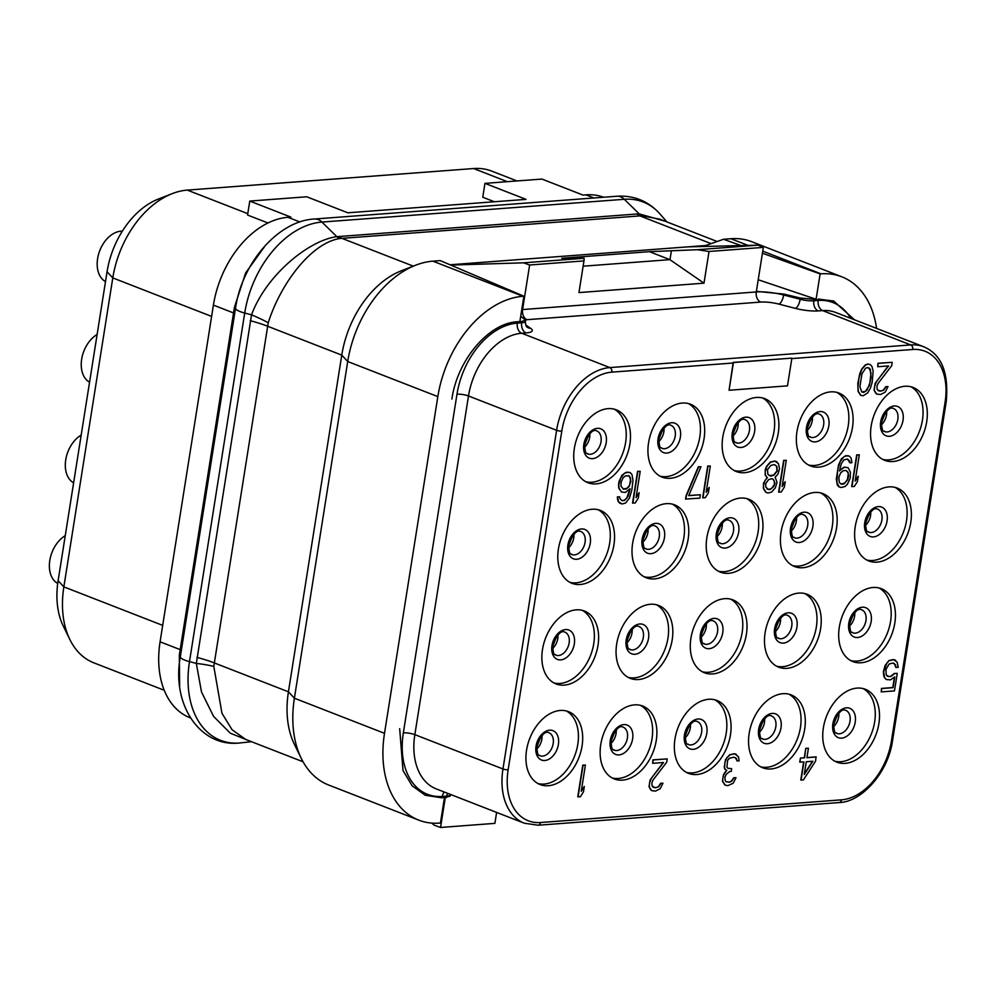 <?xml version="1.0" encoding="UTF-8"?>
<svg xmlns="http://www.w3.org/2000/svg" width="996" height="996" viewBox="0 0 996 996"><rect width="100%" height="100%" fill="white"/><g stroke="black" fill="none" stroke-linecap="round" stroke-linejoin="round"><path stroke-width="1.49" d="M267.961 222.98L247.556 215.036L249.772 201.08L290.857 217.091L287.931 217.302A86.478 58.316 111.3 0 0 213.405 305.112L160.082 641.798A86.478 58.316 111.3 0 0 190.037 717.755L190.448 717.917M603.564 197.245A86.478 58.316 111.3 0 0 585.922 194.855L583.009 195.079L541.924 179.068L484.952 183.364L482.761 197.233L494.377 201.752M516.999 180.948L491.837 171.15A86.478 58.316 111.3 0 0 473.623 168.536L187.31 190.099A86.478 58.316 111.3 0 0 172.171 193.66A86.478 58.316 111.3 0 0 112.785 277.909L63.856 586.868A86.478 58.316 111.3 0 0 69.882 639.557A86.478 58.316 111.3 0 0 93.811 662.826L164.24 690.265M172.171 193.66L158.277 199.088A74.588 50.298 111.3 0 0 107.058 271.759L58.117 580.718A74.588 50.298 111.3 0 0 63.321 626.16L69.882 639.557M249.772 201.08L306.743 196.785L347.828 212.795L526.037 199.374L484.952 183.364M160.082 641.798L180.201 649.641L179.317 655.244L179.641 686.082M265.72 244.991L245.614 272.966L234.446 307.216L180.201 649.641A4.121 0.934 -171 0 1 181.334 650.376M665.067 221.199L639.245 213.903L636.979 213.991L336.872 236.675C309.246 240.086 266.218 274.896 251.54 314.836A61.478 13.757 -162.5 0 1 268.235 322.766L213.804 666.386L221.959 713.298L232.105 729.782L245.713 739.443L303.058 761.791M717.182 241.505L659.813 219.157L641.785 215.771L339.96 238.505C311.449 242.812 280.648 283.387 268.235 322.766M641.785 215.771A12.413 7.868 -92.9 0 1 639.245 213.903L624.293 199.287A16.471 11.579 -94.3 0 0 616.823 196.249C634.029 195.216 648.433 201.142 660.037 214.028A89.603 60.42 111.3 0 0 624.293 199.287L321.92 222.071A89.603 60.42 111.3 0 0 244.705 313.043L251.54 314.836L196.324 663.411L201.503 691.996L213.592 716.398L230.362 733.23L249.187 740.8M339.96 238.505A12.413 9.487 -96 0 1 336.872 236.675L321.92 222.071A16.471 11.579 -94.3 0 0 314.45 219.02C278.407 220.689 242.003 262.795 235.542 308.125A16.471 3.735 -171 0 0 244.705 313.043L189.489 661.618L196.324 663.411A61.478 13.82 -179.5 0 1 213.804 666.386M196.897 657.372A61.764 14.019 -171 0 1 214.078 662.838L288.429 691.809L341.765 355.124L347.716 361.511A98.828 66.645 -68.7 0 1 415.593 265.235A98.828 66.645 -68.7 0 1 432.899 261.164L440.269 260.616L523.884 296.21L519.875 321.559L517.509 321.745C488.799 322.928 457.351 359.979 451.885 399.06C457.326 359.992 488.824 322.891 517.497 321.745M384.506 733.317L437.829 396.62L347.716 361.511L294.393 698.208L288.429 691.809A86.478 58.316 111.3 0 0 294.467 744.498L301.29 758.417A98.828 66.645 -68.7 0 1 294.393 698.208L384.506 733.317A98.828 66.645 -68.7 0 0 418.743 820.119L328.63 785.01A98.828 66.645 -68.7 0 1 301.29 758.417M450.043 264.774L705.84 245.502L705.691 246.435M415.593 265.235L401.151 270.862A86.478 58.316 111.3 0 0 341.765 355.124L267.414 326.153A61.764 14.019 -171 0 0 250.233 320.687M523.884 296.21L523.012 296.273A98.828 66.645 -68.7 0 0 437.829 396.62M442.1 797.858L425.342 795.269L412.195 785.856L403.031 770.568L399.67 728.674L402.994 770.468L412.107 785.757L425.192 795.206L444.465 797.684L440.444 823.032L439.572 823.094A98.828 66.645 -68.7 0 1 418.743 820.119M525.751 324.982L530.607 328.331A8.242 7.246 124.5 0 1 527.22 327.211L527.233 327.211C526.286 327.062 525.676 325.132 525.39 321.422A12.35 2.801 -171 0 1 521.692 322.791L521.916 321.409L519.875 321.559M444.465 797.684L450.217 796.078L450.478 794.435M818.475 299.074L833.777 301.091L854.506 319.803L833.602 301.041L800.348 298.028L783.827 294.081L756.387 291.342L763.347 247.394L758.093 245.153L687.663 246.871M762.762 251.141L821.003 273.838L820.119 273.9L816.11 299.248L758.23 279.752M821.003 273.838A98.828 66.645 -68.7 0 1 841.819 276.813A98.828 66.645 -68.7 0 1 876.592 328.406M705.84 245.502L723.507 239.277L741.061 245.564M762.426 253.221L820.119 273.9M450.727 265.073L523.56 262.82L529.635 264.998L522.676 308.947L521.854 309.021M529.635 264.998L583.967 260.902L578.95 292.587L703.998 283.175L669.91 259.657L583.133 266.193M763.347 247.394L709.015 251.478L703.998 283.175M496.618 812.412L494.888 823.368L440.543 827.464L434.468 825.286L431.716 823.082M445.274 797.622L440.543 827.464M521.916 321.409L525.602 320.09L520.696 316.317M521.904 308.698L522.576 309.557A24.713 5.603 9 0 0 521.755 309.619M791.882 358.124L733.168 362.42L729.06 390.258L787.487 385.85L791.882 358.124L733.442 362.532L729.06 390.258M823.368 727.827A39.118 26.382 -68.7 0 1 865.325 689.282A39.118 26.382 -68.7 0 1 878.883 723.644A39.118 26.382 -68.7 0 1 836.926 762.189A39.118 26.382 -68.7 0 1 823.368 727.827M749.166 733.417A39.118 26.382 -68.7 0 1 791.123 694.872A39.118 26.382 -68.7 0 1 804.681 729.234A39.118 26.382 -68.7 0 1 762.724 767.779A39.118 26.382 -68.7 0 1 749.166 733.417M674.964 739.007A39.118 26.382 -68.7 0 1 716.921 700.462A39.118 26.382 -68.7 0 1 730.466 734.824A39.118 26.382 -68.7 0 1 688.51 773.369A39.118 26.382 -68.7 0 1 674.964 739.007M600.75 744.597A39.118 26.382 -68.7 0 1 642.706 706.052A39.118 26.382 -68.7 0 1 656.264 740.414A39.118 26.382 -68.7 0 1 614.308 778.959A39.118 26.382 -68.7 0 1 600.75 744.597M526.548 750.187A39.118 26.382 -68.7 0 1 568.504 711.642A39.118 26.382 -68.7 0 1 582.062 746.004A39.118 26.382 -68.7 0 1 540.106 784.549A39.118 26.382 -68.7 0 1 526.548 750.187M839.304 627.219A39.118 26.382 -68.7 0 1 881.261 588.673A39.118 26.382 -68.7 0 1 894.819 623.035A39.118 26.382 -68.7 0 1 852.862 661.581A39.118 26.382 -68.7 0 1 839.304 627.219M765.102 632.809A39.118 26.382 -68.7 0 1 807.059 594.263A39.118 26.382 -68.7 0 1 820.617 628.625A39.118 26.382 -68.7 0 1 778.66 667.171A39.118 26.382 -68.7 0 1 765.102 632.809M690.9 638.399A39.118 26.382 -68.7 0 1 732.857 599.853A39.118 26.382 -68.7 0 1 746.402 634.215A39.118 26.382 -68.7 0 1 704.446 672.761A39.118 26.382 -68.7 0 1 690.9 638.399M616.686 643.989A39.118 26.382 -68.7 0 1 658.642 605.444A39.118 26.382 -68.7 0 1 672.2 639.806A39.118 26.382 -68.7 0 1 630.244 678.351A39.118 26.382 -68.7 0 1 616.686 643.989M542.484 649.579A39.118 26.382 -68.7 0 1 584.44 611.034A39.118 26.382 -68.7 0 1 597.998 645.396A39.118 26.382 -68.7 0 1 556.042 683.928A39.118 26.382 -68.7 0 1 542.484 649.579M855.24 526.61A39.118 26.382 -68.7 0 1 897.197 488.065A39.118 26.382 -68.7 0 1 910.755 522.427A39.118 26.382 -68.7 0 1 868.798 560.96A39.118 26.382 -68.7 0 1 855.24 526.61M781.038 532.2A39.118 26.382 -68.7 0 1 822.995 493.655A39.118 26.382 -68.7 0 1 836.553 528.017A39.118 26.382 -68.7 0 1 794.596 566.55A39.118 26.382 -68.7 0 1 781.038 532.2M706.836 537.79A39.118 26.382 -68.7 0 1 748.793 499.245A39.118 26.382 -68.7 0 1 762.338 533.607A39.118 26.382 -68.7 0 1 720.382 572.14A39.118 26.382 -68.7 0 1 706.836 537.79M632.622 543.368A39.118 26.382 -68.7 0 1 674.578 504.835A39.118 26.382 -68.7 0 1 688.136 539.197A39.118 26.382 -68.7 0 1 646.18 577.73A39.118 26.382 -68.7 0 1 632.622 543.368M558.42 548.958A39.118 26.382 -68.7 0 1 600.376 510.425A39.118 26.382 -68.7 0 1 613.934 544.787A39.118 26.382 -68.7 0 1 571.978 583.32A39.118 26.382 -68.7 0 1 558.42 548.958M871.176 425.989A39.118 26.382 -68.7 0 1 913.133 387.456A39.118 26.382 -68.7 0 1 926.691 421.818A39.118 26.382 -68.7 0 1 884.734 460.351A39.118 26.382 -68.7 0 1 871.176 425.989M796.974 431.579A39.118 26.382 -68.7 0 1 838.931 393.047A39.118 26.382 -68.7 0 1 852.476 427.409A39.118 26.382 -68.7 0 1 810.52 465.941A39.118 26.382 -68.7 0 1 796.974 431.579M722.772 437.169A39.118 26.382 -68.7 0 1 764.729 398.637A39.118 26.382 -68.7 0 1 778.274 432.986A39.118 26.382 -68.7 0 1 736.318 471.531A39.118 26.382 -68.7 0 1 722.772 437.169M648.558 442.759A39.118 26.382 -68.7 0 1 690.514 404.227A39.118 26.382 -68.7 0 1 704.072 438.576A39.118 26.382 -68.7 0 1 662.116 477.121A39.118 26.382 -68.7 0 1 648.558 442.759M574.356 448.349A39.118 26.382 -68.7 0 1 616.312 409.817A39.118 26.382 -68.7 0 1 629.858 444.166A39.118 26.382 -68.7 0 1 587.901 482.711A39.118 26.382 -68.7 0 1 574.356 448.349M803.635 761.94L800.772 780.017L803.386 779.955L815.624 761.044L815.985 756.885L806.934 757.57M816.259 756.997L806.922 757.707L808.416 748.257L805.789 748.332L804.295 757.769L800.398 758.056L799.763 762.102L803.934 761.928L801.058 780.129M736.243 754.37L734.5 753.698L729.719 754.719L725.474 759.711L724.291 767.119L724.752 769.086L726.495 770.294L723.507 774.515L722.449 781.25L724.914 785.06L727.827 785.645L733.205 783.242L736.007 777.702L734.064 777.851L731.574 781.362L729.52 782.184L726.121 781.773L725.175 780.515L724.926 777.204L726.134 774.44L729.67 771.514L731.238 771.402L731.662 768.7L727.877 768.314L726.918 767.057L727.59 760.346L729.47 758.205L733.865 757.209L736.38 758.354L737.115 760.956L739.069 760.82L738.534 756.86L734.787 753.81L730.006 754.831L726.856 757.732L725.038 761.865L724.578 767.231L725.038 769.198L726.769 770.406L723.793 774.627L722.76 778.698L722.723 781.362L725.2 785.172M736.007 777.702L733.778 777.739L731.301 781.25L729.246 782.072L726.096 781.736M731.662 768.7L727.827 768.265M735.471 757.67L737.115 760.956M667.208 758.902L652.903 759.848L652.641 763.322L663.56 762.5L651.471 778.075L649.554 782.881L649.305 786.89L650.425 789.479L651.77 790.7L655.567 791.085L660.174 788.745L662.975 783.205L661.02 783.342L658.543 786.865L654.932 787.799L652.131 786.018L651.882 782.707L653.09 779.943L666.673 762.264L667.208 758.902L653.177 759.96L652.641 763.322M663.162 762.538L650.089 780.042L649.019 786.79L651.77 790.7M662.975 783.205L660.734 783.242L658.256 786.753L656.202 787.575L653.065 787.238M585.399 765.065L582.785 765.127L577.767 796.812L580.382 796.75L583.469 791.857L584.328 786.454L581.241 791.359L585.399 765.065L583.071 765.239L578.041 796.925M584.328 786.454L581.353 790.612M897.247 673.371L894.234 673.47L890.698 676.396L888.357 676.57L886.241 674.865L885.917 669.561L889.117 663.996L893.113 663.025L895.516 664.842L895.877 667.482L898.205 667.308L897.122 662.054L893.649 659.651L889.254 660.647L886.988 662.813L883.651 671.727L884.635 677.654L886.266 679.533L890.449 679.882L894.769 676.894L893.063 687.676L881.759 688.522L881.223 691.896L894.47 690.9L897.247 673.371L894.52 673.582L890.984 676.508L887.187 676.122M894.284 663.473L895.877 667.482M895.491 660.174L893.362 659.539L888.98 660.535L885.108 665.49L883.365 671.615L883.614 674.927L884.361 677.541L886.266 679.533M894.408 677.23L892.777 687.564L881.485 688.423L881.223 691.896M859.311 454.811L856.697 454.873L851.68 486.558L854.294 486.496L857.382 481.603L858.241 476.213L855.153 481.105L859.311 454.811L856.983 454.985L851.953 486.671M858.241 476.213L855.265 480.358M849.476 456.218L845.791 455.695L841.471 458.683L838.557 464.895L836.316 479.064L837.3 484.977L838.931 486.857L841.047 487.492L845.056 486.521L847.322 484.355L850.235 478.142L850.41 472.129L848.044 467.647L844.259 467.261L839.441 470.959L841.396 463.489L843.873 459.965L847.484 459.032L849.501 460.874L849.962 462.841L851.904 462.692L851.094 458.085L849.476 456.218L847.633 455.682L844.023 456.629L840.151 461.584L837.698 469.763L836.839 482.487L839.217 486.969M848.044 467.647L843.973 467.161L839.516 470.473M847.409 459.032L849.962 462.841M786.28 460.314L783.653 460.376L778.635 492.061L781.262 491.999L784.338 487.106L785.197 481.703L782.109 486.608L786.28 460.314L783.939 460.488L778.922 492.173M785.197 481.703L782.234 485.861M776.818 461.683L774.701 461.048L770.306 462.044L766.547 466.327L765.239 469.751L765.165 475.092L767.069 477.607L763.496 483.209L763.409 488.55L765.887 492.36L768.016 492.995L771.626 492.061L775.386 487.779L777.017 482.325L775.149 477.134L777.913 474.258L779.544 468.805L778.449 463.563L774.988 461.16L770.593 462.156L766.833 466.439L765.202 471.892L765.438 475.204L767.356 477.719L764.978 480.57L763.459 485.351L763.695 488.663L766.173 492.472M710.322 466.028L707.695 466.091L702.678 497.788L705.305 497.714L708.38 492.821L709.239 487.43L706.152 492.323L710.322 466.028L707.982 466.203L702.964 497.9M709.239 487.43L706.276 491.576M700.972 466.738L698.345 466.8L686.07 495.709L685.534 499.071L699.852 498.125L700.375 494.763L688.697 495.635L700.972 466.738L698.632 466.912L686.356 495.821L685.821 499.183M700.375 494.763L688.746 495.498M640.204 471.307L637.577 471.382L632.56 503.067L635.187 503.005L638.274 498.1L639.121 492.709L636.033 497.602L640.204 471.307L637.863 471.494L632.846 503.179M639.121 492.709L636.158 496.855M630.356 472.714L626.285 472.229L621.965 475.217L619.051 481.429L618.516 484.803L618.765 488.115L621.529 492.036L625.314 492.422L630.132 488.725L628.177 496.195L624.417 500.478L622.089 500.652L620.072 498.809L619.612 496.842L617.657 496.992L618.466 501.598L621.94 504.001L625.55 503.055L629.422 498.1L631.862 489.932L632.97 480.52L631.987 474.594L630.356 472.714L628.513 472.191L624.517 473.162L620.645 478.117L618.802 484.915L619.051 488.227L621.529 492.036M629.771 489.098L626.795 498.174L624.143 500.365L621.878 500.54M619.612 496.842L617.383 496.88L617.445 498.872L618.192 501.486L620.097 503.466M892.242 362.307L877.937 363.254L877.688 366.74L888.594 365.918L876.505 381.48L874.6 386.286L874.339 390.308L875.472 392.885L876.816 394.117L880.601 394.503L885.207 392.15L888.009 386.61L886.067 386.759L883.589 390.27L879.966 391.216L877.177 389.424L876.928 386.112L878.136 383.36L891.719 365.681L892.242 362.307L878.223 363.366L877.688 366.74M888.208 365.943L875.123 383.448L874.065 390.195L876.816 394.117M888.009 386.61L885.78 386.647L883.303 390.171L881.248 390.992L878.099 390.644M870.33 364.623L867.815 364.013L865.375 364.872L861.615 369.155L859.697 373.961L857.817 383.423L858.091 391.403L860.569 395.213L863.084 395.823L867.79 392.798L870.479 387.93L872.123 382.476L873.156 371.072L871.961 366.503L870.33 364.623L868.101 364.125L865.649 364.984L861.901 369.255L859.05 377.472L857.954 386.871L858.378 391.503L860.843 395.325M863.159 688.597A39.118 26.382 -68.7 0 1 874.637 721.988A39.118 26.382 111.3 0 1 834.86 761.218M788.944 694.187A39.118 26.382 -68.7 0 1 800.423 727.578A39.118 26.382 111.3 0 1 760.645 766.808M714.742 699.777A39.118 26.382 -68.7 0 1 726.221 733.168A39.118 26.382 111.3 0 1 686.443 772.398M640.528 705.367A39.118 26.382 -68.7 0 1 652.019 738.758A39.118 26.382 111.3 0 1 612.241 777.988M566.326 710.957A39.118 26.382 -68.7 0 1 577.805 744.348A39.118 26.382 111.3 0 1 538.027 783.578M879.082 587.976A39.118 26.382 -68.7 0 1 890.573 621.38A39.118 26.382 111.3 0 1 850.796 660.609M804.88 593.566A39.118 26.382 -68.7 0 1 816.359 626.97A39.118 26.382 111.3 0 1 776.581 666.2M730.678 599.156A39.118 26.382 -68.7 0 1 742.157 632.56A39.118 26.382 111.3 0 1 702.379 671.79M656.464 604.746A39.118 26.382 -68.7 0 1 667.955 638.15A39.118 26.382 111.3 0 1 628.177 677.38M582.262 610.336A39.118 26.382 -68.7 0 1 593.74 643.74A39.118 26.382 111.3 0 1 553.963 682.97M895.018 487.368A39.118 26.382 -68.7 0 1 906.497 520.771A39.118 26.382 111.3 0 1 866.719 560.001M820.816 492.958A39.118 26.382 -68.7 0 1 832.295 526.361A39.118 26.382 111.3 0 1 792.517 565.591M746.614 498.548A39.118 26.382 -68.7 0 1 758.093 531.951A39.118 26.382 111.3 0 1 718.315 571.181M672.4 504.138A39.118 26.382 -68.7 0 1 683.879 537.541A39.118 26.382 111.3 0 1 644.101 576.771M598.198 509.728A39.118 26.382 -68.7 0 1 609.677 543.131A39.118 26.382 111.3 0 1 569.899 582.361M910.954 386.759A39.118 26.382 -68.7 0 1 922.433 420.163A39.118 26.382 111.3 0 1 882.655 459.393M836.752 392.349A39.118 26.382 -68.7 0 1 848.231 425.753A39.118 26.382 111.3 0 1 808.453 464.983M762.55 397.939A39.118 26.382 -68.7 0 1 774.029 431.33A39.118 26.382 111.3 0 1 734.251 470.573M688.336 403.529A39.118 26.382 -68.7 0 1 699.815 436.92A39.118 26.382 111.3 0 1 660.037 476.163M614.134 409.119A39.118 26.382 -68.7 0 1 625.613 442.51A39.118 26.382 111.3 0 1 585.835 481.753M800.398 758.056L800.037 762.214M804.295 757.769L800.684 758.168M805.789 748.332L804.581 757.881M808.416 748.257L806.075 748.444M812.898 761.243L804.245 774.552L806.274 761.741L812.898 761.243M812.524 761.28L804.357 773.83M838.869 476.997L840.674 472.863L843.338 470.672L846.065 470.461L848.082 472.303L848.604 476.262L847.683 479.661L843.923 483.944L841.197 484.156L839.18 482.301L838.869 476.997M845.99 470.473L847.795 472.204L848.256 474.158L847.397 479.562L844.919 483.072L840.985 484.031M774.054 464.559L776.855 466.352L777.278 470.984L773.904 475.229L770.68 476.138L767.891 474.357L767.468 469.726L770.829 465.468L774.054 464.559M768.551 489.621L765.862 487.156L765.613 483.844L768.588 479.624L771.813 478.715L773.27 479.275L774.963 483.147L773.655 486.571L770.107 489.509L767.094 489.061M775.224 465.008L776.569 466.24L776.992 470.871L773.618 475.117L769.236 475.578M772.983 479.163L774.216 481.068L774.465 484.38L771.489 488.6L768.265 489.509M620.931 486.085L621.18 482.076L622.986 477.943L625.65 475.739L629.435 476.125L630.916 481.342L628.899 486.82L626.235 489.024L623.508 489.223L620.931 486.085M628.302 475.54L630.107 477.271L630.568 479.238L629.609 485.301L627.231 488.152L623.297 489.111M870.28 381.954L867.043 390.183L863.607 392.449L861.777 391.914L859.897 386.734L861.926 373.923L865.512 368.321L867.566 367.499L870.355 369.292L871.027 377.235L869.247 386.025M868.96 385.913L865.387 391.515L861.739 391.876M869.147 367.96L870.99 373.102L869.994 381.841M709.015 251.478L697.499 249.71L758.093 245.153M697.499 249.71L649.392 251.664L561.756 258.263L584.154 258.25L523.56 262.82M671.354 251.054L669.972 259.757M583.967 260.902L584.154 258.25M669.91 259.657L649.392 251.664M122.309 231.172A26.967 18.189 111.3 0 0 120.852 231.209A26.967 18.189 -68.7 0 0 98.816 253.395A26.967 18.189 -68.7 0 0 105.489 281.607M89.553 382.215A26.967 18.189 -68.7 0 1 81.672 359.207A26.967 18.189 -68.7 0 1 97.122 334.444M73.617 482.823A26.967 18.189 -68.7 0 1 65.736 459.816A26.967 18.189 -68.7 0 1 81.186 435.053M57.718 583.457A26.967 18.189 -68.7 0 1 49.8 560.462A26.967 18.189 -68.7 0 1 65.25 535.661M723.507 239.277L730.89 238.716A98.828 66.645 -68.7 0 1 751.706 241.704L841.819 276.813M211.613 316.417L112.785 277.909L107.058 271.759M247.78 213.667L187.31 190.099M162.684 625.376L63.856 586.868L58.117 580.718M507.338 181.683L473.623 168.536M585.922 194.855L593.915 197.967M287.931 217.302L299.933 221.984M213.405 305.112L233.525 312.943A4.121 0.934 -171 0 1 234.658 313.69M179.317 655.244A4.121 1.282 -171.4 0 1 180.413 656.152M234.446 307.216L235.641 307.839M251.465 741.684L239.414 743.016A16.471 11.579 85.7 0 1 239.127 743.041C200.084 747.149 171.399 704.807 180.326 656.7A16.471 3.735 -171 0 0 189.489 661.618A89.603 60.42 111.3 0 0 239.414 743.016L239.127 743.041A16.471 11.579 85.7 0 1 238.729 743.066M636.979 213.991A12.35 8.678 -94.3 0 0 639.768 215.833L711.132 243.647M338.989 236.438A12.35 8.678 -94.3 0 0 341.777 238.281L413.265 266.131M432.899 261.164L523.012 296.273M530.607 328.331A20.592 4.669 -171 0 1 526.1 332.925A8.242 5.789 -94.3 0 1 521.692 322.791L517.31 323.127A70.006 47.198 111.3 0 0 456.977 394.204L403.343 732.869A70.006 47.198 111.3 0 0 442.336 796.464L446.718 796.14A12.35 2.801 9 0 0 450.429 794.758M446.507 797.522L446.718 796.14A8.242 5.789 85.7 0 1 447.615 793.326M850.684 318.309A70.006 47.198 111.3 0 0 818.226 300.456L813.844 300.792L814.068 299.398M818.226 300.456A8.242 5.789 -94.3 0 0 822.634 310.59L818.251 310.914A8.242 5.789 -94.3 0 1 813.844 300.792A12.35 2.801 -171 0 1 800.149 299.261L783.678 294.99A24.713 5.603 9 0 0 756.3 291.953L756.387 291.342M783.827 294.081L783.678 294.99A8.242 3.15 -75.5 0 1 778.959 304.116A16.471 3.735 9 0 0 760.707 302.074A8.242 5.789 -94.3 0 1 756.3 291.953L522.576 309.557A8.242 5.789 -94.3 0 0 526.984 319.691A16.471 3.735 9 0 0 525.589 319.828M760.707 302.074L526.984 319.691M818.251 310.914A20.592 4.669 -171 0 1 795.431 308.387A8.242 3.15 -75.5 0 0 800.149 299.261L800.348 298.028M795.431 308.387L778.959 304.116M923.765 346.782L835.656 312.445A61.764 41.645 111.3 0 0 822.634 310.59L910.755 344.927L609.838 367.586A61.764 41.645 111.3 0 0 556.615 430.309L502.968 768.974A61.764 41.645 111.3 0 0 524.369 823.231L538.226 825.223L839.142 802.552C861.204 802.241 888.195 772.871 892.565 740.489L946.2 401.811C948.964 372.691 941.481 354.339 923.765 346.782A61.764 41.645 111.3 0 0 910.755 344.927A3.71 2.602 -94.3 0 1 912.747 349.484L791.808 358.585M442.336 796.464A8.242 5.789 85.7 0 1 444.328 792.044M403.343 732.869A8.242 1.868 -171 0 1 414.846 734.637A61.764 41.645 111.3 0 0 436.248 788.894L524.369 823.231M456.977 394.204A8.242 1.868 -171 0 1 468.494 395.972L414.846 734.637L502.968 768.974A3.71 0.847 -171 0 0 508.147 769.771A58.067 39.155 111.3 0 0 540.492 822.522L841.408 799.85A58.067 39.155 111.3 0 0 891.445 740.9L945.092 402.222A58.067 39.155 111.3 0 0 912.747 349.484M517.31 323.127A8.242 5.789 -94.3 0 0 521.717 333.249A61.764 41.645 111.3 0 0 468.494 395.972L556.615 430.309A3.71 0.847 -171 0 0 561.794 431.106L508.147 769.771M526.1 332.925L521.717 333.249L609.838 367.586A3.71 2.602 -94.3 0 1 611.83 372.143A58.067 39.155 111.3 0 0 561.794 431.106M733.068 363.017L611.83 372.143M945.092 402.222A3.71 0.847 9 0 0 946.2 401.811M891.445 740.9A3.71 0.847 9 0 0 892.565 740.489M841.408 799.85A3.71 2.602 85.7 0 1 839.142 802.552M540.492 822.522A3.71 2.602 85.7 0 1 538.226 825.223M832.868 723.818A15.762 10.62 111.3 0 0 841.645 738.136A15.762 10.62 111.3 0 0 855.228 722.137A15.762 10.62 -68.7 0 0 846.451 707.82A15.762 10.62 -68.7 0 0 832.868 723.818M845.741 710.372A12.35 8.329 -68.7 0 1 850.024 721.229A12.35 8.329 111.3 0 1 836.765 733.405C836.491 731.5 834.275 737.052 833.64 723.407C838.022 712.688 842.056 708.343 845.741 710.372M833.44 726.794A12.35 8.329 111.3 0 0 838.682 716.809A12.35 8.329 -68.7 0 0 838.819 712.987M758.653 729.408A15.762 10.62 111.3 0 0 767.443 743.726A15.762 10.62 111.3 0 0 781.013 727.727A15.762 10.62 -68.7 0 0 772.236 713.41A15.762 10.62 -68.7 0 0 758.653 729.408M771.527 715.962A12.35 8.329 -68.7 0 1 775.809 726.819A12.35 8.329 111.3 0 1 762.563 738.982C762.289 737.09 760.06 742.63 759.425 728.997C763.82 718.278 767.854 713.933 771.527 715.962M759.226 732.384A12.35 8.329 111.3 0 0 764.48 722.399A12.35 8.329 -68.7 0 0 764.617 718.577M684.451 734.998A15.762 10.62 111.3 0 0 693.228 749.316A15.762 10.62 111.3 0 0 706.811 733.317A15.762 10.62 -68.7 0 0 698.034 719A15.762 10.62 -68.7 0 0 684.451 734.998M697.325 721.552A12.35 8.329 -68.7 0 1 701.607 732.409A12.35 8.329 111.3 0 1 688.361 744.572C688.074 742.68 685.858 748.22 685.223 734.587C689.606 723.868 693.652 719.523 697.325 721.552M685.024 737.974A12.35 8.329 111.3 0 0 690.278 727.989A12.35 8.329 -68.7 0 0 690.402 724.167M610.249 740.588A15.762 10.62 111.3 0 0 619.026 754.906A15.762 10.62 111.3 0 0 632.609 738.908A15.762 10.62 -68.7 0 0 623.82 724.59A15.762 10.62 -68.7 0 0 610.249 740.588M623.123 727.142A12.35 8.329 -68.7 0 1 627.405 737.999A12.35 8.329 111.3 0 1 614.146 750.162C613.872 748.27 611.656 753.81 611.021 740.177C615.404 729.458 619.437 725.113 623.123 727.142M610.822 743.564A12.35 8.329 111.3 0 0 616.063 733.579A12.35 8.329 -68.7 0 0 616.2 729.757M536.035 746.178A15.762 10.62 111.3 0 0 544.824 760.496A15.762 10.62 111.3 0 0 558.395 744.485A15.762 10.62 -68.7 0 0 549.618 730.18A15.762 10.62 -68.7 0 0 536.035 746.178M548.908 732.732A12.35 8.329 -68.7 0 1 553.191 743.589A12.35 8.329 111.3 0 1 539.944 755.752C539.67 753.86 537.442 759.4 536.807 745.767C541.202 735.048 545.235 730.703 548.908 732.732M536.607 749.154A12.35 8.329 111.3 0 0 541.861 739.169A12.35 8.329 -68.7 0 0 541.998 735.334M848.804 623.21A15.762 10.62 111.3 0 0 857.581 637.515A15.762 10.62 111.3 0 0 871.164 621.516A15.762 10.62 -68.7 0 0 862.374 607.211A15.762 10.62 -68.7 0 0 848.804 623.21M861.677 609.764A12.35 8.329 -68.7 0 1 865.947 620.62A12.35 8.329 111.3 0 1 852.701 632.784C852.427 630.891 850.211 636.432 849.576 622.799C853.958 612.079 857.992 607.734 861.677 609.764M849.376 626.185A12.35 8.329 111.3 0 0 854.618 616.2A12.35 8.329 -68.7 0 0 854.755 612.366M774.589 628.8A15.762 10.62 111.3 0 0 783.366 643.105A15.762 10.62 111.3 0 0 796.949 627.106A15.762 10.62 -68.7 0 0 788.172 612.801A15.762 10.62 -68.7 0 0 774.589 628.8M787.463 615.354A12.35 8.329 -68.7 0 1 791.745 626.21A12.35 8.329 111.3 0 1 778.499 638.374C778.225 636.481 775.996 642.022 775.361 628.389C779.756 617.669 783.79 613.324 787.463 615.354M775.162 631.775A12.35 8.329 111.3 0 0 780.416 621.79A12.35 8.329 -68.7 0 0 780.553 617.956M700.387 634.39A15.762 10.62 111.3 0 0 709.164 648.695A15.762 10.62 111.3 0 0 722.747 632.697A15.762 10.62 -68.7 0 0 713.97 618.392A15.762 10.62 -68.7 0 0 700.387 634.39M713.26 620.944A12.35 8.329 -68.7 0 1 717.543 631.8A12.35 8.329 111.3 0 1 704.297 643.964C704.01 642.071 701.794 647.612 701.159 633.979C705.542 623.259 709.575 618.914 713.26 620.944M700.96 637.365A12.35 8.329 111.3 0 0 706.201 627.38A12.35 8.329 -68.7 0 0 706.338 623.546M626.185 639.98A15.762 10.62 111.3 0 0 634.962 654.285A15.762 10.62 111.3 0 0 648.545 638.287A15.762 10.62 -68.7 0 0 639.756 623.982A15.762 10.62 -68.7 0 0 626.185 639.98M639.058 626.534A12.35 8.329 -68.7 0 1 643.329 637.39A12.35 8.329 111.3 0 1 630.082 649.554C629.808 647.661 627.592 653.202 626.957 639.569C631.34 628.85 635.373 624.504 639.058 626.534M626.758 642.955A12.35 8.329 111.3 0 0 631.999 632.97A12.35 8.329 -68.7 0 0 632.136 629.136M551.971 645.57A15.762 10.62 111.3 0 0 560.748 659.875A15.762 10.62 111.3 0 0 574.331 643.877A15.762 10.62 -68.7 0 0 565.554 629.572A15.762 10.62 -68.7 0 0 551.971 645.57M564.844 632.124A12.35 8.329 -68.7 0 1 569.127 642.98A12.35 8.329 111.3 0 1 555.88 655.144C555.606 653.252 553.378 658.792 552.743 645.159C557.138 634.44 561.171 630.095 564.844 632.124M552.543 648.545A12.35 8.329 111.3 0 0 557.797 638.561A12.35 8.329 -68.7 0 0 557.934 634.726M864.74 522.601A15.762 10.62 111.3 0 0 873.517 536.906A15.762 10.62 111.3 0 0 887.087 520.908A15.762 10.62 -68.7 0 0 878.31 506.603A15.762 10.62 -68.7 0 0 864.74 522.601M877.613 509.155A12.35 8.329 -68.7 0 1 881.883 520.012A12.35 8.329 111.3 0 1 868.637 532.175C868.363 530.283 866.147 535.823 865.499 522.19C869.894 511.471 873.928 507.126 877.613 509.155M865.312 525.577A12.35 8.329 111.3 0 0 870.554 515.592A12.35 8.329 -68.7 0 0 870.691 511.757M790.525 528.191A15.762 10.62 111.3 0 0 799.302 542.496A15.762 10.62 111.3 0 0 812.885 526.498A15.762 10.62 -68.7 0 0 804.108 512.193A15.762 10.62 -68.7 0 0 790.525 528.191M803.399 514.745A12.35 8.329 -68.7 0 1 807.681 525.602A12.35 8.329 111.3 0 1 794.435 537.765C794.148 535.873 791.932 541.413 791.297 527.78C795.692 517.061 799.726 512.716 803.399 514.745M791.098 531.167A12.35 8.329 111.3 0 0 796.352 521.182A12.35 8.329 -68.7 0 0 796.489 517.347M716.323 533.781A15.762 10.62 111.3 0 0 725.1 548.086A15.762 10.62 111.3 0 0 738.683 532.088A15.762 10.62 -68.7 0 0 729.906 517.771A15.762 10.62 -68.7 0 0 716.323 533.781M729.197 520.335A12.35 8.329 -68.7 0 1 733.479 531.192A12.35 8.329 111.3 0 1 720.233 543.355C719.946 541.463 717.73 547.003 717.095 533.37C721.478 522.651 725.511 518.306 729.197 520.335M716.896 536.757A12.35 8.329 111.3 0 0 722.137 526.772A12.35 8.329 -68.7 0 0 722.274 522.937M642.121 539.359A15.762 10.62 111.3 0 0 650.898 553.676A15.762 10.62 111.3 0 0 664.469 537.678A15.762 10.62 -68.7 0 0 655.692 523.361A15.762 10.62 -68.7 0 0 642.121 539.359M654.995 525.925A12.35 8.329 -68.7 0 1 659.265 536.769A12.35 8.329 111.3 0 1 646.018 548.945C645.744 547.053 643.528 552.593 642.881 538.961C647.276 528.241 651.309 523.896 654.995 525.925M642.694 542.347A12.35 8.329 111.3 0 0 647.935 532.362A12.35 8.329 -68.7 0 0 648.072 528.527M567.907 544.949A15.762 10.62 111.3 0 0 576.684 559.266A15.762 10.62 111.3 0 0 590.267 543.268A15.762 10.62 -68.7 0 0 581.49 528.951A15.762 10.62 -68.7 0 0 567.907 544.949M580.78 531.515A12.35 8.329 -68.7 0 1 585.063 542.359A12.35 8.329 111.3 0 1 571.816 554.535C571.53 552.643 569.314 558.183 568.679 544.551C573.074 533.831 577.107 529.486 580.78 531.515M568.479 547.937A12.35 8.329 111.3 0 0 573.733 537.952A12.35 8.329 -68.7 0 0 573.87 534.117M880.676 421.98A15.762 10.62 111.3 0 0 889.453 436.298A15.762 10.62 111.3 0 0 903.023 420.3A15.762 10.62 -68.7 0 0 894.246 405.982A15.762 10.62 -68.7 0 0 880.676 421.98M893.549 408.547A12.35 8.329 -68.7 0 1 897.819 419.391A12.35 8.329 111.3 0 1 884.573 431.567C884.299 429.674 882.083 435.215 881.435 421.582C885.83 410.862 889.864 406.517 893.549 408.547M881.236 424.968A12.35 8.329 111.3 0 0 886.49 414.983A12.35 8.329 -68.7 0 0 886.627 411.149M806.461 427.57A15.762 10.62 111.3 0 0 815.238 441.888A15.762 10.62 111.3 0 0 828.821 425.89A15.762 10.62 -68.7 0 0 820.044 411.572A15.762 10.62 -68.7 0 0 806.461 427.57M819.335 414.137A12.35 8.329 -68.7 0 1 823.617 424.981A12.35 8.329 111.3 0 1 810.37 437.157C810.084 435.252 807.868 440.805 807.233 427.172C811.628 416.44 815.662 412.095 819.335 414.137M807.034 430.558A12.35 8.329 111.3 0 0 812.288 420.573A12.35 8.329 -68.7 0 0 812.425 416.739M732.259 433.16A15.762 10.62 111.3 0 0 741.036 447.478A15.762 10.62 111.3 0 0 754.619 431.48A15.762 10.62 -68.7 0 0 745.842 417.162A15.762 10.62 -68.7 0 0 732.259 433.16M745.133 419.727A12.35 8.329 -68.7 0 1 749.415 430.571A12.35 8.329 111.3 0 1 736.156 442.747C735.882 440.842 733.666 446.395 733.031 432.762C737.413 422.03 741.447 417.685 745.133 419.727M732.832 436.148A12.35 8.329 111.3 0 0 738.073 426.164A12.35 8.329 -68.7 0 0 738.21 422.329M658.057 438.75A15.762 10.62 111.3 0 0 666.834 453.068A15.762 10.62 111.3 0 0 680.405 437.07A15.762 10.62 -68.7 0 0 671.628 422.752A15.762 10.62 -68.7 0 0 658.057 438.75M670.931 425.317A12.35 8.329 -68.7 0 1 675.201 436.161A12.35 8.329 111.3 0 1 661.954 448.337C661.68 446.432 659.464 451.985 658.817 438.352C663.212 427.62 667.245 423.275 670.931 425.317M658.617 441.738A12.35 8.329 111.3 0 0 663.871 431.754A12.35 8.329 -68.7 0 0 664.008 427.919M583.843 444.341A15.762 10.62 111.3 0 0 592.62 458.658A15.762 10.62 111.3 0 0 606.203 442.66A15.762 10.62 -68.7 0 0 597.426 428.342A15.762 10.62 -68.7 0 0 583.843 444.341M596.716 430.907A12.35 8.329 -68.7 0 1 600.999 441.751A12.35 8.329 111.3 0 1 587.752 453.927C587.466 452.022 585.25 457.575 584.615 443.942C589.01 433.21 593.043 428.865 596.716 430.907M584.415 447.329A12.35 8.329 111.3 0 0 589.669 437.344A12.35 8.329 -68.7 0 0 589.806 433.509M730.89 238.716L748.021 245.402M616.823 196.249L314.45 219.02M235.542 308.125L180.326 656.7M666.934 221.934L660.037 214.028M424.52 794.92L425.192 795.206M832.955 300.804L833.602 301.041M525.39 321.422L525.602 320.09M833.44 725.175L837.723 714.182M759.238 730.765L763.521 719.772M685.036 736.355L689.319 725.362M610.822 741.945L615.105 730.952M536.62 747.535L540.903 736.542M849.376 624.567L853.659 613.573M775.174 630.157L779.457 619.163M700.972 635.747L705.255 624.753M626.758 641.337L631.041 630.344M552.556 646.927L556.839 635.934M865.312 523.958L869.595 512.965M791.11 529.548L795.393 518.555M716.908 535.138L721.191 524.145M642.694 540.728L646.977 529.735M568.492 546.318L572.775 535.313M881.248 423.35L885.531 412.344M807.046 428.94L811.329 417.934M732.832 434.53L737.127 423.524M658.63 440.12L662.913 429.114M584.428 445.71L588.711 434.704"/></g></svg>
